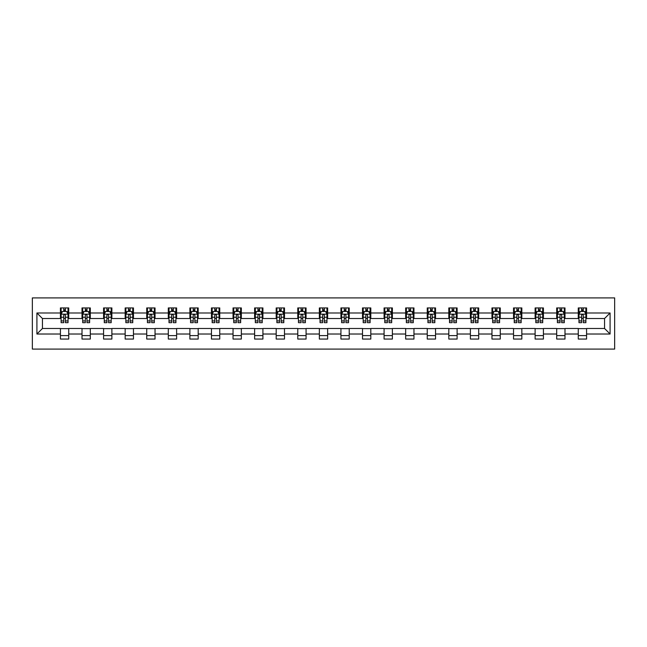 <?xml version="1.0" encoding="UTF-8"?>
<svg xmlns="http://www.w3.org/2000/svg" width="647" height="647" viewBox="0 0 647 647"><rect width="100%" height="100%" fill="white"/><g stroke="black" fill="none" stroke-linecap="round" stroke-linejoin="round"><path stroke-width="0.97" d="M32.35 349.089L614.65 349.089L614.65 297.911L32.35 297.911L32.35 349.089M586.57 312.986L586.57 307.94L578.272 307.94L578.272 312.986L564.993 312.986L564.993 307.94L556.695 307.94L556.695 312.986L543.415 312.986L543.415 307.94L535.118 307.94L535.118 312.986L521.838 312.986L521.838 307.94L513.54 307.94L513.54 312.986L500.268 312.986L500.268 307.94L491.963 307.94L491.963 312.986L478.691 312.986L478.691 307.94L470.385 307.94L470.385 312.986L457.114 312.986L457.114 307.94L448.816 307.94L448.816 312.986L435.536 312.986L435.536 307.94L427.238 307.94L427.238 312.986L413.959 312.986L413.959 307.94L405.661 307.94L405.661 312.986L392.381 312.986L392.381 307.94L384.083 307.94L384.083 312.986L370.804 312.986L370.804 307.94L362.506 307.94L362.506 312.986L349.226 312.986L349.226 307.94L340.929 307.94L340.929 312.986L327.649 312.986L327.649 307.94L319.351 307.94L319.351 312.986L306.071 312.986L306.071 307.94L297.774 307.94L297.774 312.986L284.494 312.986L284.494 307.94L276.196 307.94L276.196 312.986L262.917 312.986L262.917 307.94L254.619 307.94L254.619 312.986L241.339 312.986L241.339 307.94L233.041 307.94L233.041 312.986L219.762 312.986L219.762 307.94L211.464 307.94L211.464 312.986L198.184 312.986L198.184 307.94L189.886 307.94L189.886 312.986L176.615 312.986L176.615 307.94L168.309 307.94L168.309 312.986L155.037 312.986L155.037 307.94L146.732 307.94L146.732 312.986L133.46 312.986L133.46 307.94L125.162 307.94L125.162 312.986L111.882 312.986L111.882 307.94L103.585 307.94L103.585 312.986L90.305 312.986L90.305 307.94L82.007 307.94L82.007 312.986L68.728 312.986L68.728 307.94L60.43 307.94L60.43 312.986L36.911 312.986L36.911 334.014L42.443 328.482L60.43 328.482L60.43 339.06L68.728 339.06L68.728 328.482L82.007 328.482L82.007 339.06L90.305 339.06L90.305 328.482L103.585 328.482L103.585 339.06L111.882 339.06L111.882 328.482L125.162 328.482L125.162 339.06L133.46 339.06L133.46 328.482L146.732 328.482L146.732 339.06L155.037 339.06L155.037 328.482L168.309 328.482L168.309 339.06L176.615 339.06L176.615 328.482L189.886 328.482L189.886 339.06L198.184 339.06L198.184 328.482L211.464 328.482L211.464 339.06L219.762 339.06L219.762 328.482L233.041 328.482L233.041 339.06L241.339 339.06L241.339 328.482L254.619 328.482L254.619 339.06L262.917 339.06L262.917 328.482L276.196 328.482L276.196 339.06L284.494 339.06L284.494 328.482L297.774 328.482L297.774 339.06L306.071 339.06L306.071 328.482L319.351 328.482L319.351 339.06L327.649 339.06L327.649 328.482L340.929 328.482L340.929 339.06L349.226 339.06L349.226 328.482L362.506 328.482L362.506 339.06L370.804 339.06L370.804 328.482L384.083 328.482L384.083 339.06L392.381 339.06L392.381 328.482L405.661 328.482L405.661 339.06L413.959 339.06L413.959 328.482L427.238 328.482L427.238 339.06L435.536 339.06L435.536 328.482L448.816 328.482L448.816 339.06L457.114 339.06L457.114 328.482L470.385 328.482L470.385 339.06L478.691 339.06L478.691 328.482L491.963 328.482L491.963 339.06L500.268 339.06L500.268 328.482L513.54 328.482L513.54 339.06L521.838 339.06L521.838 328.482L535.118 328.482L535.118 339.06L543.415 339.06L543.415 328.482L556.695 328.482L556.695 339.06L564.993 339.06L564.993 328.482L578.272 328.482L578.272 339.06L586.57 339.06L586.57 328.482L604.557 328.482L604.557 318.518L586.57 318.518L586.57 312.986L610.089 312.986L610.089 334.014L586.57 334.014M578.272 334.014L564.993 334.014M556.695 334.014L543.415 334.014M535.118 334.014L521.838 334.014M513.54 334.014L500.268 334.014M491.963 334.014L478.691 334.014M470.385 334.014L457.114 334.014M448.816 334.014L435.536 334.014M427.238 334.014L413.959 334.014M405.661 334.014L392.381 334.014M384.083 334.014L370.804 334.014M362.506 334.014L349.226 334.014M340.929 334.014L327.649 334.014M319.351 334.014L306.071 334.014M297.774 334.014L284.494 334.014M276.196 334.014L262.917 334.014M254.619 334.014L241.339 334.014M233.041 334.014L219.762 334.014M211.464 334.014L198.184 334.014M189.886 334.014L176.615 334.014M168.309 334.014L155.037 334.014M146.732 334.014L133.46 334.014M125.162 334.014L111.882 334.014M103.585 334.014L90.305 334.014M82.007 334.014L68.728 334.014M60.43 334.014L36.911 334.014M578.272 312.986L578.272 318.518L564.993 318.518L564.993 312.986M556.695 312.986L556.695 318.518L543.415 318.518L543.415 312.986M535.118 312.986L535.118 318.518L521.838 318.518L521.838 312.986M513.54 312.986L513.54 318.518L500.268 318.518L500.268 312.986M491.963 312.986L491.963 318.518L478.691 318.518L478.691 312.986M470.385 312.986L470.385 318.518L457.114 318.518L457.114 312.986M448.816 312.986L448.816 318.518L435.536 318.518L435.536 312.986M427.238 312.986L427.238 318.518L413.959 318.518L413.959 312.986M405.661 312.986L405.661 318.518L392.381 318.518L392.381 312.986M384.083 312.986L384.083 318.518L370.804 318.518L370.804 312.986M362.506 312.986L362.506 318.518L349.226 318.518L349.226 312.986M340.929 312.986L340.929 318.518L327.649 318.518L327.649 312.986M319.351 312.986L319.351 318.518L306.071 318.518L306.071 312.986M297.774 312.986L297.774 318.518L284.494 318.518L284.494 312.986M276.196 312.986L276.196 318.518L262.917 318.518L262.917 312.986M254.619 312.986L254.619 318.518L241.339 318.518L241.339 312.986M233.041 312.986L233.041 318.518L219.762 318.518L219.762 312.986M211.464 312.986L211.464 318.518L198.184 318.518L198.184 312.986M189.886 312.986L189.886 318.518L176.615 318.518L176.615 312.986M168.309 312.986L168.309 318.518L155.037 318.518L155.037 312.986M146.732 312.986L146.732 318.518L133.46 318.518L133.46 312.986M125.162 312.986L125.162 318.518L111.882 318.518L111.882 312.986M103.585 312.986L103.585 318.518L90.305 318.518L90.305 312.986M82.007 312.986L82.007 318.518L68.728 318.518L68.728 312.986M60.43 312.986L60.43 318.518L42.443 318.518L36.911 312.986M42.443 318.518L42.443 328.482M610.089 334.014L604.557 328.482M604.557 318.518L610.089 312.986M60.43 311.401L61.117 311.401M63.746 311.401L65.404 311.401M68.032 311.401L68.728 311.401M60.43 318.381L61.117 318.381M63.746 318.381L65.404 318.381M68.032 318.381L68.728 318.381M60.43 328.619L68.728 328.619M60.43 335.599L68.728 335.599M82.007 328.619L90.305 328.619M82.007 335.599L90.305 335.599M82.007 311.401L82.695 311.401M85.323 311.401L86.981 311.401M89.609 311.401L90.305 311.401M82.007 318.381L82.695 318.381M85.323 318.381L86.981 318.381M89.609 318.381L90.305 318.381M103.585 328.619L111.882 328.619M103.585 335.599L111.882 335.599M103.585 311.401L104.272 311.401M106.901 311.401L108.559 311.401M111.187 311.401L111.882 311.401M103.585 318.381L104.272 318.381M106.901 318.381L108.559 318.381M111.187 318.381L111.882 318.381M125.162 328.619L133.46 328.619M125.162 335.599L133.46 335.599M125.162 311.401L125.85 311.401M128.478 311.401L130.136 311.401M132.764 311.401L133.46 311.401M125.162 318.381L125.85 318.381M128.478 318.381L130.136 318.381M132.764 318.381L133.46 318.381M146.732 328.619L155.037 328.619M146.732 335.599L155.037 335.599M146.732 311.401L147.427 311.401M150.055 311.401L151.713 311.401M154.342 311.401L155.037 311.401M146.732 318.381L147.427 318.381M150.055 318.381L151.713 318.381M154.342 318.381L155.037 318.381M168.309 328.619L176.615 328.619M168.309 335.599L176.615 335.599M168.309 311.401L169.004 311.401M171.633 311.401L173.291 311.401M175.919 311.401L176.615 311.401M168.309 318.381L169.004 318.381M171.633 318.381L173.291 318.381M175.919 318.381L176.615 318.381M189.886 328.619L198.184 328.619M189.886 335.599L198.184 335.599M189.886 311.401L190.582 311.401M193.21 311.401L194.868 311.401M197.497 311.401L198.184 311.401M189.886 318.381L190.582 318.381M193.21 318.381L194.868 318.381M197.497 318.381L198.184 318.381M211.464 328.619L219.762 328.619M211.464 335.599L219.762 335.599M211.464 311.401L212.159 311.401M214.788 311.401L216.446 311.401M219.074 311.401L219.762 311.401M211.464 318.381L212.159 318.381M214.788 318.381L216.446 318.381M219.074 318.381L219.762 318.381M233.041 328.619L241.339 328.619M233.041 335.599L241.339 335.599M233.041 311.401L233.737 311.401M236.365 311.401L238.023 311.401M240.652 311.401L241.339 311.401M233.041 318.381L233.737 318.381M236.365 318.381L238.023 318.381M240.652 318.381L241.339 318.381M254.619 328.619L262.917 328.619M254.619 335.599L262.917 335.599M254.619 311.401L255.314 311.401M257.943 311.401L259.601 311.401M262.229 311.401L262.917 311.401M254.619 318.381L255.314 318.381M257.943 318.381L259.601 318.381M262.229 318.381L262.917 318.381M276.196 328.619L284.494 328.619M276.196 335.599L284.494 335.599M276.196 311.401L276.892 311.401M279.52 311.401L281.178 311.401M283.807 311.401L284.494 311.401M276.196 318.381L276.892 318.381M279.52 318.381L281.178 318.381M283.807 318.381L284.494 318.381M297.774 328.619L306.071 328.619M297.774 335.599L306.071 335.599M297.774 311.401L298.469 311.401M301.09 311.401L302.756 311.401M305.384 311.401L306.071 311.401M297.774 318.381L298.469 318.381M301.09 318.381L302.756 318.381M305.384 318.381L306.071 318.381M319.351 328.619L327.649 328.619M319.351 335.599L327.649 335.599M319.351 311.401L320.039 311.401M322.667 311.401L324.333 311.401M326.961 311.401L327.649 311.401M319.351 318.381L320.039 318.381M322.667 318.381L324.333 318.381M326.961 318.381L327.649 318.381M340.929 328.619L349.226 328.619M340.929 335.599L349.226 335.599M340.929 311.401L341.616 311.401M344.244 311.401L345.91 311.401M348.531 311.401L349.226 311.401M340.929 318.381L341.616 318.381M344.244 318.381L345.91 318.381M348.531 318.381L349.226 318.381M362.506 328.619L370.804 328.619M362.506 335.599L370.804 335.599M362.506 311.401L363.193 311.401M365.822 311.401L367.48 311.401M370.108 311.401L370.804 311.401M362.506 318.381L363.193 318.381M365.822 318.381L367.48 318.381M370.108 318.381L370.804 318.381M384.083 328.619L392.381 328.619M384.083 335.599L392.381 335.599M384.083 311.401L384.771 311.401M387.399 311.401L389.057 311.401M391.686 311.401L392.381 311.401M384.083 318.381L384.771 318.381M387.399 318.381L389.057 318.381M391.686 318.381L392.381 318.381M405.661 328.619L413.959 328.619M405.661 335.599L413.959 335.599M405.661 311.401L406.348 311.401M408.977 311.401L410.635 311.401M413.263 311.401L413.959 311.401M405.661 318.381L406.348 318.381M408.977 318.381L410.635 318.381M413.263 318.381L413.959 318.381M427.238 328.619L435.536 328.619M427.238 335.599L435.536 335.599M427.238 311.401L427.926 311.401M430.554 311.401L432.212 311.401M434.841 311.401L435.536 311.401M427.238 318.381L427.926 318.381M430.554 318.381L432.212 318.381M434.841 318.381L435.536 318.381M448.816 328.619L457.114 328.619M448.816 335.599L457.114 335.599M448.816 311.401L449.503 311.401M452.132 311.401L453.79 311.401M456.418 311.401L457.114 311.401M448.816 318.381L449.503 318.381M452.132 318.381L453.79 318.381M456.418 318.381L457.114 318.381M470.385 328.619L478.691 328.619M470.385 335.599L478.691 335.599M470.385 311.401L471.081 311.401M473.709 311.401L475.367 311.401M477.996 311.401L478.691 311.401M470.385 318.381L471.081 318.381M473.709 318.381L475.367 318.381M477.996 318.381L478.691 318.381M491.963 328.619L500.268 328.619M491.963 335.599L500.268 335.599M491.963 311.401L492.658 311.401M495.287 311.401L496.945 311.401M499.573 311.401L500.268 311.401M491.963 318.381L492.658 318.381M495.287 318.381L496.945 318.381M499.573 318.381L500.268 318.381M513.54 328.619L521.838 328.619M513.54 335.599L521.838 335.599M513.54 311.401L514.236 311.401M516.864 311.401L518.522 311.401M521.15 311.401L521.838 311.401M513.54 318.381L514.236 318.381M516.864 318.381L518.522 318.381M521.15 318.381L521.838 318.381M535.118 328.619L543.415 328.619M535.118 335.599L543.415 335.599M535.118 311.401L535.813 311.401M538.441 311.401L540.099 311.401M542.728 311.401L543.415 311.401M535.118 318.381L535.813 318.381M538.441 318.381L540.099 318.381M542.728 318.381L543.415 318.381M556.695 328.619L564.993 328.619M556.695 335.599L564.993 335.599M556.695 311.401L557.39 311.401M560.019 311.401L561.677 311.401M564.305 311.401L564.993 311.401M556.695 318.381L557.39 318.381M560.019 318.381L561.677 318.381M564.305 318.381L564.993 318.381M578.272 328.619L586.57 328.619M578.272 335.599L586.57 335.599M578.272 311.401L578.968 311.401M581.596 311.401L583.254 311.401M585.883 311.401L586.57 311.401M578.272 318.381L578.968 318.381M581.596 318.381L583.254 318.381M585.883 318.381L586.57 318.381M65.404 309.735L63.746 309.735M68.032 320.936L65.404 320.936L65.404 322.667L68.032 322.667L68.032 314.232L66.649 311.466L62.5 311.466L61.117 314.232L61.117 322.667L63.746 322.667L63.746 320.936L61.117 320.936M61.117 314.232L61.117 307.94M68.032 314.232L68.032 307.94M63.746 311.466L63.746 307.94M65.404 307.94L65.404 311.466M65.404 320.936L65.404 315.267C64.854 314.207 64.304 314.207 63.746 315.267L63.746 320.936M86.981 309.735L85.323 309.735M89.609 320.936L86.981 320.936L86.981 322.667L89.609 322.667L89.609 314.232L88.227 311.466L84.078 311.466L82.695 314.232L82.695 322.667L85.323 322.667L85.323 320.936L82.695 320.936M82.695 314.232L82.695 307.94M89.609 314.232L89.609 307.94M85.323 311.466L85.323 307.94M86.981 307.94L86.981 311.466M86.981 320.936L86.981 315.267C86.431 314.207 85.881 314.207 85.323 315.267L85.323 320.936M108.559 309.735L106.901 309.735M111.187 320.936L108.559 320.936L108.559 322.667L111.187 322.667L111.187 314.232L109.804 311.466L105.655 311.466L104.272 314.232L104.272 322.667L106.901 322.667L106.901 320.936L104.272 320.936M104.272 314.232L104.272 307.94M111.187 314.232L111.187 307.94M106.901 311.466L106.901 307.94M108.559 307.94L108.559 311.466M108.559 320.936L108.559 315.267C108.009 314.207 107.459 314.207 106.901 315.267L106.901 320.936M130.136 309.735L128.478 309.735M132.764 320.936L130.136 320.936L130.136 322.667L132.764 322.667L132.764 314.232L131.381 311.466L127.233 311.466L125.85 314.232L125.85 322.667L128.478 322.667L128.478 320.936L125.85 320.936M125.85 314.232L125.85 307.94M132.764 314.232L132.764 307.94M128.478 311.466L128.478 307.94M130.136 307.94L130.136 311.466M130.136 320.936L130.136 315.267C129.586 314.207 129.028 314.207 128.478 315.267L128.478 320.936M151.713 309.735L150.055 309.735M154.342 320.936L151.713 320.936L151.713 322.667L154.342 322.667L154.342 314.232L152.959 311.466L148.81 311.466L147.427 314.232L147.427 322.667L150.055 322.667L150.055 320.936L147.427 320.936M147.427 314.232L147.427 307.94M154.342 314.232L154.342 307.94M150.055 311.466L150.055 307.94M151.713 307.94L151.713 311.466M151.713 320.936L151.713 315.267C151.163 314.207 150.605 314.207 150.055 315.267L150.055 320.936M173.291 309.735L171.633 309.735M175.919 320.936L173.291 320.936L173.291 322.667L175.919 322.667L175.919 314.232L174.536 311.466L170.387 311.466L169.004 314.232L169.004 322.667L171.633 322.667L171.633 320.936L169.004 320.936M169.004 314.232L169.004 307.94M175.919 314.232L175.919 307.94M171.633 311.466L171.633 307.94M173.291 307.94L173.291 311.466M173.291 320.936L173.291 315.267C172.741 314.207 172.183 314.207 171.633 315.267L171.633 320.936M194.868 309.735L193.21 309.735M197.497 320.936L194.868 320.936L194.868 322.667L197.497 322.667L197.497 314.232L196.114 311.466L191.965 311.466L190.582 314.232L190.582 322.667L193.21 322.667L193.21 320.936L190.582 320.936M190.582 314.232L190.582 307.94M197.497 314.232L197.497 307.94M193.21 311.466L193.21 307.94M194.868 307.94L194.868 311.466M194.868 320.936L194.868 315.267C194.318 314.207 193.76 314.207 193.21 315.267L193.21 320.936M216.446 309.735L214.788 309.735M219.074 320.936L216.446 320.936L216.446 322.667L219.074 322.667L219.074 314.232L217.691 311.466L213.542 311.466L212.159 314.232L212.159 322.667L214.788 322.667L214.788 320.936L212.159 320.936M212.159 314.232L212.159 307.94M219.074 314.232L219.074 307.94M214.788 311.466L214.788 307.94M216.446 307.94L216.446 311.466M216.446 320.936L216.446 315.267C215.896 314.207 215.338 314.207 214.788 315.267L214.788 320.936M238.023 309.735L236.365 309.735M240.652 320.936L238.023 320.936L238.023 322.667L240.652 322.667L240.652 314.232L239.269 311.466L235.12 311.466L233.737 314.232L233.737 322.667L236.365 322.667L236.365 320.936L233.737 320.936M233.737 314.232L233.737 307.94M240.652 314.232L240.652 307.94M236.365 311.466L236.365 307.94M238.023 307.94L238.023 311.466M238.023 320.936L238.023 315.267C237.473 314.207 236.915 314.207 236.365 315.267L236.365 320.936M259.601 309.735L257.943 309.735M262.229 320.936L259.601 320.936L259.601 322.667L262.229 322.667L262.229 314.232L260.846 311.466L256.697 311.466L255.314 314.232L255.314 322.667L257.943 322.667L257.943 320.936L255.314 320.936M255.314 314.232L255.314 307.94M262.229 314.232L262.229 307.94M257.943 311.466L257.943 307.94M259.601 307.94L259.601 311.466M259.601 320.936L259.601 315.267C259.043 314.207 258.493 314.207 257.943 315.267L257.943 320.936M281.178 309.735L279.52 309.735M283.807 320.936L281.178 320.936L281.178 322.667L283.807 322.667L283.807 314.232L282.424 311.466L278.275 311.466L276.892 314.232L276.892 322.667L279.52 322.667L279.52 320.936L276.892 320.936M276.892 314.232L276.892 307.94M283.807 314.232L283.807 307.94M279.52 311.466L279.52 307.94M281.178 307.94L281.178 311.466M281.178 320.936L281.178 315.267C280.62 314.207 280.07 314.207 279.52 315.267L279.52 320.936M302.756 309.735L301.09 309.735M305.384 320.936L302.756 320.936L302.756 322.667L305.384 322.667L305.384 314.232L304.001 311.466L299.852 311.466L298.469 314.232L298.469 322.667L301.09 322.667L301.09 320.936L298.469 320.936M298.469 314.232L298.469 307.94M305.384 314.232L305.384 307.94M301.09 311.466L301.09 307.94M302.756 307.94L302.756 311.466M302.756 320.936L302.756 315.267C302.198 314.207 301.648 314.207 301.09 315.267L301.09 320.936M324.333 309.735L322.667 309.735M326.961 320.936L324.333 320.936L324.333 322.667L326.961 322.667L326.961 314.232L325.578 311.466L321.422 311.466L320.039 314.232L320.039 322.667L322.667 322.667L322.667 320.936L320.039 320.936M320.039 314.232L320.039 307.94M326.961 314.232L326.961 307.94M322.667 311.466L322.667 307.94M324.333 307.94L324.333 311.466M324.333 320.936L324.333 315.267C323.775 314.207 323.225 314.207 322.667 315.267L322.667 320.936M345.91 309.735L344.244 309.735M348.531 320.936L345.91 320.936L345.91 322.667L348.531 322.667L348.531 314.232L347.148 311.466L342.999 311.466L341.616 314.232L341.616 322.667L344.244 322.667L344.244 320.936L341.616 320.936M341.616 314.232L341.616 307.94M348.531 314.232L348.531 307.94M344.244 311.466L344.244 307.94M345.91 307.94L345.91 311.466M345.91 320.936L345.91 315.267C345.352 314.207 344.802 314.207 344.244 315.267L344.244 320.936M367.48 309.735L365.822 309.735M370.108 320.936L367.48 320.936L367.48 322.667L370.108 322.667L370.108 314.232L368.725 311.466L364.576 311.466L363.193 314.232L363.193 322.667L365.822 322.667L365.822 320.936L363.193 320.936M363.193 314.232L363.193 307.94M370.108 314.232L370.108 307.94M365.822 311.466L365.822 307.94M367.48 307.94L367.48 311.466M367.48 320.936L367.48 315.267C366.93 314.207 366.38 314.207 365.822 315.267L365.822 320.936M389.057 309.735L387.399 309.735M391.686 320.936L389.057 320.936L389.057 322.667L391.686 322.667L391.686 314.232L390.303 311.466L386.154 311.466L384.771 314.232L384.771 322.667L387.399 322.667L387.399 320.936L384.771 320.936M384.771 314.232L384.771 307.94M391.686 314.232L391.686 307.94M387.399 311.466L387.399 307.94M389.057 307.94L389.057 311.466M389.057 320.936L389.057 315.267C388.507 314.207 387.957 314.207 387.399 315.267L387.399 320.936M410.635 309.735L408.977 309.735M413.263 320.936L410.635 320.936L410.635 322.667L413.263 322.667L413.263 314.232L411.88 311.466L407.731 311.466L406.348 314.232L406.348 322.667L408.977 322.667L408.977 320.936L406.348 320.936M406.348 314.232L406.348 307.94M413.263 314.232L413.263 307.94M408.977 311.466L408.977 307.94M410.635 307.94L410.635 311.466M410.635 320.936L410.635 315.267C410.085 314.207 409.535 314.207 408.977 315.267L408.977 320.936M432.212 309.735L430.554 309.735M434.841 320.936L432.212 320.936L432.212 322.667L434.841 322.667L434.841 314.232L433.458 311.466L429.309 311.466L427.926 314.232L427.926 322.667L430.554 322.667L430.554 320.936L427.926 320.936M427.926 314.232L427.926 307.94M434.841 314.232L434.841 307.94M430.554 311.466L430.554 307.94M432.212 307.94L432.212 311.466M432.212 320.936L432.212 315.267C431.662 314.207 431.112 314.207 430.554 315.267L430.554 320.936M453.79 309.735L452.132 309.735M456.418 320.936L453.79 320.936L453.79 322.667L456.418 322.667L456.418 314.232L455.035 311.466L450.886 311.466L449.503 314.232L449.503 322.667L452.132 322.667L452.132 320.936L449.503 320.936M449.503 314.232L449.503 307.94M456.418 314.232L456.418 307.94M452.132 311.466L452.132 307.94M453.79 307.94L453.79 311.466M453.79 320.936L453.79 315.267C453.24 314.207 452.682 314.207 452.132 315.267L452.132 320.936M475.367 309.735L473.709 309.735M477.996 320.936L475.367 320.936L475.367 322.667L477.996 322.667L477.996 314.232L476.613 311.466L472.464 311.466L471.081 314.232L471.081 322.667L473.709 322.667L473.709 320.936L471.081 320.936M471.081 314.232L471.081 307.94M477.996 314.232L477.996 307.94M473.709 311.466L473.709 307.94M475.367 307.94L475.367 311.466M475.367 320.936L475.367 315.267C474.817 314.207 474.259 314.207 473.709 315.267L473.709 320.936M496.945 309.735L495.287 309.735M499.573 320.936L496.945 320.936L496.945 322.667L499.573 322.667L499.573 314.232L498.19 311.466L494.041 311.466L492.658 314.232L492.658 322.667L495.287 322.667L495.287 320.936L492.658 320.936M492.658 314.232L492.658 307.94M499.573 314.232L499.573 307.94M495.287 311.466L495.287 307.94M496.945 307.94L496.945 311.466M496.945 320.936L496.945 315.267C496.395 314.207 495.837 314.207 495.287 315.267L495.287 320.936M518.522 309.735L516.864 309.735M521.15 320.936L518.522 320.936L518.522 322.667L521.15 322.667L521.15 314.232L519.767 311.466L515.619 311.466L514.236 314.232L514.236 322.667L516.864 322.667L516.864 320.936L514.236 320.936M514.236 314.232L514.236 307.94M521.15 314.232L521.15 307.94M516.864 311.466L516.864 307.94M518.522 307.94L518.522 311.466M518.522 320.936L518.522 315.267C517.972 314.207 517.414 314.207 516.864 315.267L516.864 320.936M540.099 309.735L538.441 309.735M542.728 320.936L540.099 320.936L540.099 322.667L542.728 322.667L542.728 314.232L541.345 311.466L537.196 311.466L535.813 314.232L535.813 322.667L538.441 322.667L538.441 320.936L535.813 320.936M535.813 314.232L535.813 307.94M542.728 314.232L542.728 307.94M538.441 311.466L538.441 307.94M540.099 307.94L540.099 311.466M540.099 320.936L540.099 315.267C539.549 314.207 538.991 314.207 538.441 315.267L538.441 320.936M561.677 309.735L560.019 309.735M564.305 320.936L561.677 320.936L561.677 322.667L564.305 322.667L564.305 314.232L562.922 311.466L558.773 311.466L557.39 314.232L557.39 322.667L560.019 322.667L560.019 320.936L557.39 320.936M557.39 314.232L557.39 307.94M564.305 314.232L564.305 307.94M560.019 311.466L560.019 307.94M561.677 307.94L561.677 311.466M561.677 320.936L561.677 315.267C561.127 314.207 560.569 314.207 560.019 315.267L560.019 320.936M583.254 309.735L581.596 309.735M585.883 320.936L583.254 320.936L583.254 322.667L585.883 322.667L585.883 314.232L584.5 311.466L580.351 311.466L578.968 314.232L578.968 322.667L581.596 322.667L581.596 320.936L578.968 320.936M578.968 314.232L578.968 307.94M585.883 314.232L585.883 307.94M581.596 311.466L581.596 307.94M583.254 307.94L583.254 311.466M583.254 320.936L583.254 315.267C582.696 314.207 582.146 314.207 581.596 315.267L581.596 320.936M68 314.167L61.158 314.167M61.117 311.636L62.419 311.636M66.738 311.636L68.032 311.636M63.746 317.232L61.117 317.232M68.032 317.232L65.404 317.232M65.404 310.617L63.746 310.617M89.577 314.167L82.727 314.167M82.695 311.636L83.997 311.636M88.316 311.636L89.609 311.636M85.323 317.232L82.695 317.232M89.609 317.232L86.981 317.232M86.981 310.617L85.323 310.617M111.155 314.167L104.304 314.167M104.272 311.636L105.574 311.636M109.885 311.636L111.187 311.636M106.901 317.232L104.272 317.232M111.187 317.232L108.559 317.232M108.559 310.617L106.901 310.617M132.732 314.167L125.882 314.167M125.85 311.636L127.152 311.636M131.462 311.636L132.764 311.636M128.478 317.232L125.85 317.232M132.764 317.232L130.136 317.232M130.136 310.617L128.478 310.617M154.31 314.167L147.459 314.167M147.427 311.636L148.729 311.636M153.04 311.636L154.342 311.636M150.055 317.232L147.427 317.232M154.342 317.232L151.713 317.232M151.713 310.617L150.055 310.617M175.887 314.167L169.037 314.167M169.004 311.636L170.307 311.636M174.617 311.636L175.919 311.636M171.633 317.232L169.004 317.232M175.919 317.232L173.291 317.232M173.291 310.617L171.633 310.617M197.464 314.167L190.614 314.167M190.582 311.636L191.884 311.636M196.195 311.636L197.497 311.636M193.21 317.232L190.582 317.232M197.497 317.232L194.868 317.232M194.868 310.617L193.21 310.617M219.042 314.167L212.192 314.167M212.159 311.636L213.461 311.636M217.772 311.636L219.074 311.636M214.788 317.232L212.159 317.232M219.074 317.232L216.446 317.232M216.446 310.617L214.788 310.617M240.619 314.167L233.769 314.167M233.737 311.636L235.031 311.636M239.35 311.636L240.652 311.636M236.365 317.232L233.737 317.232M240.652 317.232L238.023 317.232M238.023 310.617L236.365 310.617M262.189 314.167L255.347 314.167M255.314 311.636L256.608 311.636M260.927 311.636L262.229 311.636M257.943 317.232L255.314 317.232M262.229 317.232L259.601 317.232M259.601 310.617L257.943 310.617M283.766 314.167L276.924 314.167M276.892 311.636L278.186 311.636M282.504 311.636L283.807 311.636M279.52 317.232L276.892 317.232M283.807 317.232L281.178 317.232M281.178 310.617L279.52 310.617M305.344 314.167L298.502 314.167M298.469 311.636L299.763 311.636M304.082 311.636L305.384 311.636M301.09 317.232L298.469 317.232M305.384 317.232L302.756 317.232M302.756 310.617L301.09 310.617M326.921 314.167L320.079 314.167M320.039 311.636L321.341 311.636M325.659 311.636L326.961 311.636M322.667 317.232L320.039 317.232M326.961 317.232L324.333 317.232M324.333 310.617L322.667 310.617M348.498 314.167L341.656 314.167M341.616 311.636L342.918 311.636M347.237 311.636L348.531 311.636M344.244 317.232L341.616 317.232M348.531 317.232L345.91 317.232M345.91 310.617L344.244 310.617M370.076 314.167L363.234 314.167M363.193 311.636L364.496 311.636M368.814 311.636L370.108 311.636M365.822 317.232L363.193 317.232M370.108 317.232L367.48 317.232M367.48 310.617L365.822 310.617M391.653 314.167L384.811 314.167M384.771 311.636L386.073 311.636M390.392 311.636L391.686 311.636M387.399 317.232L384.771 317.232M391.686 317.232L389.057 317.232M389.057 310.617L387.399 310.617M413.231 314.167L406.381 314.167M406.348 311.636L407.65 311.636M411.969 311.636L413.263 311.636M408.977 317.232L406.348 317.232M413.263 317.232L410.635 317.232M410.635 310.617L408.977 310.617M434.808 314.167L427.958 314.167M427.926 311.636L429.228 311.636M433.539 311.636L434.841 311.636M430.554 317.232L427.926 317.232M434.841 317.232L432.212 317.232M432.212 310.617L430.554 310.617M456.386 314.167L449.536 314.167M449.503 311.636L450.805 311.636M455.116 311.636L456.418 311.636M452.132 317.232L449.503 317.232M456.418 317.232L453.79 317.232M453.79 310.617L452.132 310.617M477.963 314.167L471.113 314.167M471.081 311.636L472.383 311.636M476.693 311.636L477.996 311.636M473.709 317.232L471.081 317.232M477.996 317.232L475.367 317.232M475.367 310.617L473.709 310.617M499.541 314.167L492.691 314.167M492.658 311.636L493.96 311.636M498.271 311.636L499.573 311.636M495.287 317.232L492.658 317.232M499.573 317.232L496.945 317.232M496.945 310.617L495.287 310.617M521.118 314.167L514.268 314.167M514.236 311.636L515.538 311.636M519.848 311.636L521.15 311.636M516.864 317.232L514.236 317.232M521.15 317.232L518.522 317.232M518.522 310.617L516.864 310.617M542.696 314.167L535.845 314.167M535.813 311.636L537.115 311.636M541.426 311.636L542.728 311.636M538.441 317.232L535.813 317.232M542.728 317.232L540.099 317.232M540.099 310.617L538.441 310.617M564.273 314.167L557.423 314.167M557.39 311.636L558.684 311.636M563.003 311.636L564.305 311.636M560.019 317.232L557.39 317.232M564.305 317.232L561.677 317.232M561.677 310.617L560.019 310.617M585.842 314.167L579 314.167M578.968 311.636L580.262 311.636M584.581 311.636L585.883 311.636M581.596 317.232L578.968 317.232M585.883 317.232L583.254 317.232M583.254 310.617L581.596 310.617"/></g></svg>
